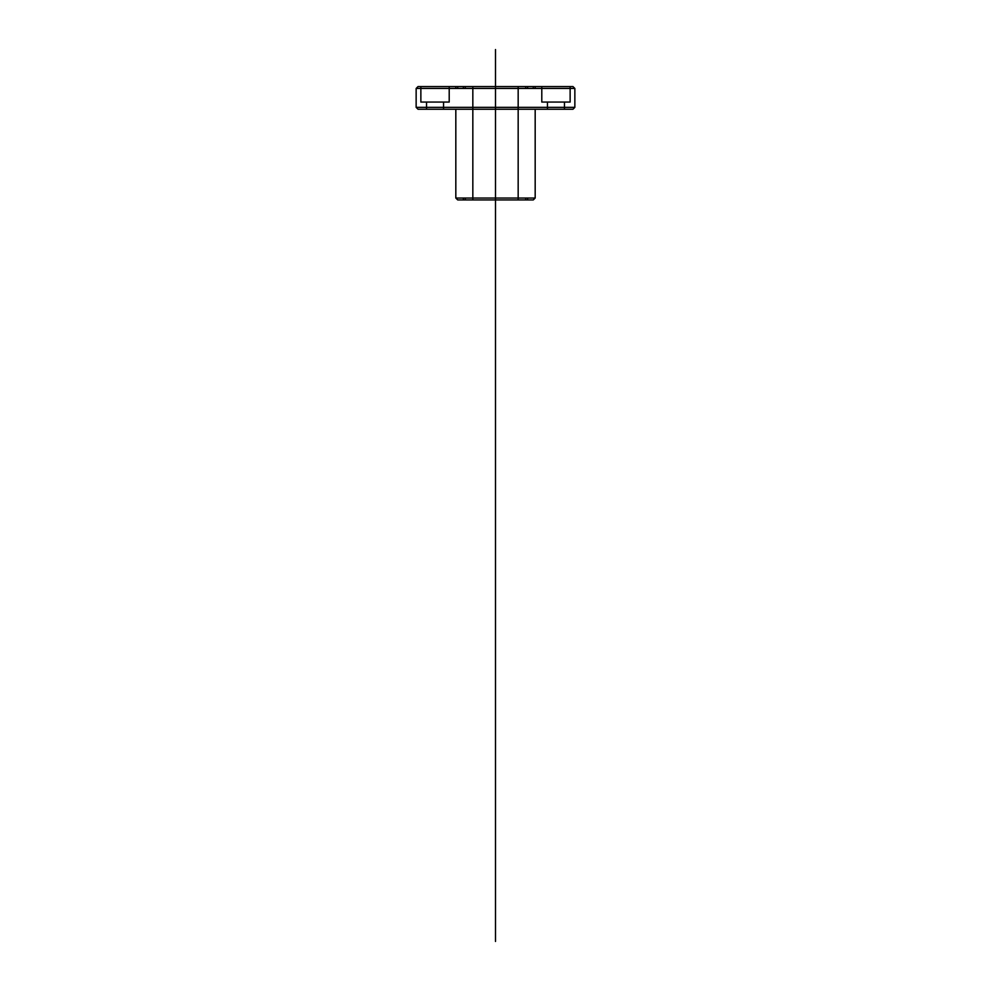 <?xml version="1.0" encoding="UTF-8"?>
<svg xmlns="http://www.w3.org/2000/svg" width="991" height="991" viewBox="0 0 991 991"><rect width="100%" height="100%" fill="white"/><g stroke="black" fill="none" stroke-linecap="round" stroke-linejoin="round"><path stroke-width="1.49" d="M443.547 102.061L426.539 102.061L443.547 102.061L443.547 109.245L426.539 109.245L443.547 109.245M525.726 199.934L465.275 199.934L525.726 199.934L525.726 198.039L465.275 198.039L525.726 198.039M572.959 86.564L574.854 88.459L416.146 88.459L574.854 88.459L574.854 107.35L572.959 109.245L418.041 109.245L416.146 107.35L574.854 107.35L416.146 107.35L416.146 88.459L418.041 86.564L572.959 86.564L418.041 86.564M518.169 199.934L472.831 199.934L518.169 199.934L518.169 86.564L472.831 86.564L518.169 86.564M465.275 88.459L525.726 88.459L465.275 88.459L465.275 86.564L525.726 86.564L465.275 86.564M564.461 102.061L547.453 102.061L564.461 102.061L564.461 109.245L547.453 109.245L564.461 109.245M495.5 78.128L495.5 102.061C506.463 102.061 506.463 102.061 495.5 102.061C477.228 102.061 477.228 102.061 495.5 102.061C477.228 102.061 477.228 102.061 495.5 102.061C484.537 102.061 484.537 102.061 495.5 102.061L495.5 109.245C506.463 109.245 506.463 109.245 495.5 109.245C484.537 109.245 484.537 109.245 495.5 109.245C484.537 109.245 484.537 109.245 495.5 109.245C506.463 109.245 506.463 109.245 495.5 109.245L495.5 86.564C513.772 86.564 513.772 86.564 495.5 86.564C513.772 86.564 513.772 86.564 495.5 86.564L495.5 109.245L495.5 86.564C477.228 86.564 477.228 86.564 495.5 86.564C477.228 86.564 477.228 86.564 495.5 86.564L495.5 102.061C484.537 102.061 484.537 102.061 495.5 102.061C513.772 102.061 513.772 102.061 495.5 102.061C513.772 102.061 513.772 102.061 495.5 102.061C506.463 102.061 506.463 102.061 495.5 102.061L495.5 941.45M535.177 88.459L455.823 88.459L535.177 88.459L535.177 86.564L455.823 86.564L535.177 86.564M527.621 198.039L463.379 198.039L527.621 198.039L527.621 199.934L463.379 199.934L463.379 198.039M527.621 88.459L463.379 88.459L527.621 88.459L527.621 86.564L463.379 86.564L527.621 86.564M449.208 86.564L420.865 86.564L449.208 86.564L449.208 102.061L420.865 102.061L449.208 102.061M533.282 88.459L457.718 88.459L533.282 88.459L533.282 86.564L457.718 86.564L533.282 86.564M455.823 109.245L535.177 109.245L455.823 109.245L455.823 198.039L457.718 199.934L533.282 199.934L457.718 199.934M525.726 88.459L525.726 86.564M533.282 199.934L535.177 198.039L455.823 198.039L535.177 198.039L535.177 109.245M541.792 102.061L570.135 102.061L541.792 102.061L541.792 86.564L570.135 86.564L570.135 102.061M455.823 88.459L455.823 86.564M463.379 199.934L527.621 199.934M457.718 88.459L457.718 86.564M547.453 102.061L547.453 109.245M465.275 199.934L465.275 198.039M463.379 88.459L463.379 86.564M472.831 199.934L472.831 86.564M418.041 109.245L572.959 109.245M570.135 86.564L541.792 86.564M420.865 86.564L420.865 102.061M426.539 102.061L426.539 109.245M495.5 199.934L495.5 198.039L495.5 199.934M495.5 86.564L495.5 49.55"/></g></svg>
